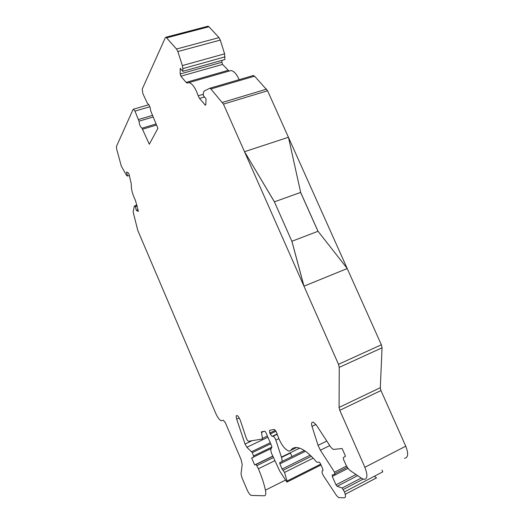 <?xml version="1.0" encoding="UTF-8"?>
<svg xmlns="http://www.w3.org/2000/svg" width="524" height="524" viewBox="0 0 524 524"><rect width="100%" height="100%" fill="white"/><g stroke="black" fill="none" stroke-linecap="round" stroke-linejoin="round"><path stroke-width="0.79" d="M138.316 211.336L135.454 200.364C132.408 194.201 131.026 188.797 131.314 184.173L129.035 174.138L128.315 172.796L126.526 172.016L127.555 176.038L126.716 175.664L121.352 166.252L116.577 148.79L116.439 146.465L133.057 109.49L133.469 109.188L134.976 111.101L138.998 121.195C139.391 124.791 140.399 127.129 142.024 128.203L149.288 144.251L157.907 128.354L150.676 110.819C150.296 107.001 149.242 104.558 147.506 103.49L142.901 93.744L142.233 89.08L165.329 37.702L165.99 37.197L176.536 49.02L177.833 51.555L182.352 65.572L182.856 68.618L182.817 71.33L180.243 68.277L180.171 73.982L180.885 76.183L186.072 82.379L187.061 83.047L188.83 82.615C192.282 83.401 195.4 87.796 198.177 95.8L199.513 98.433L205.415 105.245L205.814 104.551L206.043 98.84L203.305 95.591L203.41 92.872L204.072 91.137L209.777 88.248L210.877 88.969L223.453 104.099L338.504 364.304L339.251 367.37L339.08 407.417L339.794 410.312L364.868 467.284C367.802 474.914 367.566 478.949 364.147 479.394L361.665 478.353L350.602 470.866C348.676 469.458 346.999 467.185 345.558 464.035L343.43 459.175L343.325 457.635L345.506 456.208L342.139 448.531L333.238 449.441L330.978 447.444L316.142 424.748L313.201 422.134L312.383 422.252C311.426 422.599 311.302 423.981 312.003 426.385L318.061 445.354L320.38 450.24L334.522 472.144L334.901 474.253L332.242 474.947L332.301 476.421L335.982 484.857L337.135 486.292L342.172 487.995L344.432 491.925C345.84 495.527 345.82 497.486 344.366 497.8L338.812 497.656L336.611 495.684L323.531 475.903C321.9 473.021 321.585 471.259 322.594 470.631L323.013 470.539M277.117 434.042L273.102 436.25C274.104 436.616 275.021 437.907 275.86 440.121L281.421 457.079C282.272 459.869 282.253 461.513 281.349 461.998L279.744 462.561L279.855 463.864L282.095 469.065L284.539 472.419L287.054 481.045L286.91 482.106L279.875 471.312L271.34 452.919L270.698 449.612L271.891 447.247L271.681 446.016L265.806 432.379L264.862 431.206L261.456 431.835L262.498 439.001L248.559 441.267C247.701 440.933 246.883 439.747 246.11 437.717L240.431 420.687C239.291 417.687 238.099 415.951 236.855 415.48C236.042 415.584 235.983 416.79 236.691 419.095L245.036 444.051L246.883 447.26L252.319 452.638L253.826 457.046L251.658 457.93L254.664 464.952L256.131 464.421L258.384 468.764C261.653 476.447 264.004 483.587 265.432 490.163C266.153 493.805 265.773 495.671 264.312 495.769L251.31 495.435C250.027 494.997 248.631 493.136 247.132 489.848L241.95 477.685L241.033 473.847L242.206 464.415L241.047 459.483L225.418 422.861L223.473 420.287L221.357 420.759C219.602 420.222 217.702 417.7 215.659 413.187L137.76 230.37L133.148 211.971L134.347 206.011L135.362 206.502L136.358 210.386L138.231 211.362M347.261 268.537L303.999 286.163L291.907 241.263L318.048 231.274L347.261 268.537L303.966 286.183L291.881 241.289L274.399 201.838L300.658 192.413L318.016 231.287M288.501 137.458L347.157 268.406M347.222 268.563L381.367 344.785L382.048 347.798L380.306 387.708L380.961 390.563L405.746 446.186C408.615 453.653 408.203 457.694 404.508 458.31M300.691 192.387L274.399 201.838L244.538 151.698L288.455 137.262L300.658 192.413M253.02 75.587L254.592 76.17L267.594 90.776L288.423 137.275M207.655 26.298L208.958 26.744L218.993 37.617L220.29 40.093L224.606 53.848L224.868 59.546L182.817 71.33M221.993 60.352L221.881 62.258L222.562 64.419L228.995 71.035M229.381 70.943L230.933 70.557C233.835 70.91 236.586 73.943 239.18 79.661M381.989 470.074L382.775 471.849L344.432 491.925M376.487 477.881L345.244 494.283L376.546 477.881L374.359 476.257M321.022 464.978L287.1 482.008M290.322 452.723L291.927 456.574M272.211 436.381L270.181 433.983L275.945 431.252M275.342 430.387L269.768 433.027L270.181 433.983M269.768 433.027L269.591 430.309L274.131 429.47C275.257 429.922 276.22 431.35 277.032 433.748C280.301 443.448 284.283 449.258 288.993 451.171L290.715 450.378C292.189 448.256 294.292 447.313 297.003 447.548C302.322 448.164 308.8 452.919 316.437 461.827L317.027 462.253L319.201 462.103L320.374 463.485L322.843 469.157L322.856 470.618M271.275 448.465L253.93 456.83M272.821 456.116L254.664 464.952M137.144 205.899L135.362 206.502M138.133 209.777L136.358 210.386M129.369 175.448L127.555 176.038M300.625 192.446L317.976 231.307M274.432 201.812L244.538 151.698M381.367 344.785L338.504 364.304M267.594 90.776L223.453 104.099M203.351 94.274L198.177 95.8M254.592 76.17L210.877 88.969M222.438 102.416L266.559 89.139M382.048 347.798L339.251 367.37M380.306 387.708L339.08 407.417M380.961 390.563L339.794 410.312M405.746 446.186L364.868 467.284M315.959 424.479L312.003 426.385M326.806 441.051L318.061 445.354M329.773 445.59L320.38 450.24M346.541 466.006L334.522 472.144M335.085 473.493L347.301 467.244M348.074 468.345L332.301 476.421M355.979 474.508L335.982 484.857M357.669 475.648L337.135 486.292M361.239 478.065L342.172 487.995M363.125 479.139L343.351 489.455M323.085 470.382L322.594 470.631M296.577 447.516L290.715 450.378M277.176 434.252L272.978 436.256M278.801 438.712L275.86 440.121M299.663 448.151L281.421 457.079M304.3 450.496L281.833 461.533M305.446 451.269L279.855 463.864M310.162 455.159L282.095 469.065M311.341 456.286L283.091 470.31M313.182 458.166L284.539 472.419M320.662 464.153L287.054 481.045M263.716 431.416L261.345 432.529M267.384 436.047L262.616 438.319M239.199 417.942L236.691 419.095M252.103 440.704L245.036 444.051M267.902 437.252L246.883 447.26M270.266 442.741L251.684 451.642M270.725 443.808L252.319 452.638M271.93 447.044L253.688 455.834M272.88 456.24L256.066 464.428M273.482 457.537L257.015 465.567M290.473 453.057L281.532 457.432M274.93 460.661L258.384 468.764M285.18 480.259L265.432 490.163M136.974 205.231L134.517 206.063M149.871 106.745L134.976 111.101M152.301 115.431L138.598 119.498M152.995 117.029L138.998 121.195M156.008 123.985L142.024 128.203M156.466 125.033L142.777 129.173M208.958 26.744L166.868 37.774M218.993 37.617L176.536 49.02M220.29 40.093L177.833 51.555M224.606 53.848L182.352 65.572M225.032 56.854L182.856 68.618M221.881 62.258L180.171 73.982M227.947 70.406L186.072 82.379M222.562 64.419L180.885 76.183M205.801 104.708L204.976 104.957M204.465 96.966L199.513 98.433M230.933 70.557L188.83 82.615M253.426 75.502L209.777 88.248M272.113 436.387L277.104 434.003M277.189 434.304L273.102 436.25M272.893 456.26L256.131 464.421M136.947 205.133L134.347 206.011M148.875 104.695L133.469 109.188M208.028 26.2L165.99 37.197"/></g></svg>
